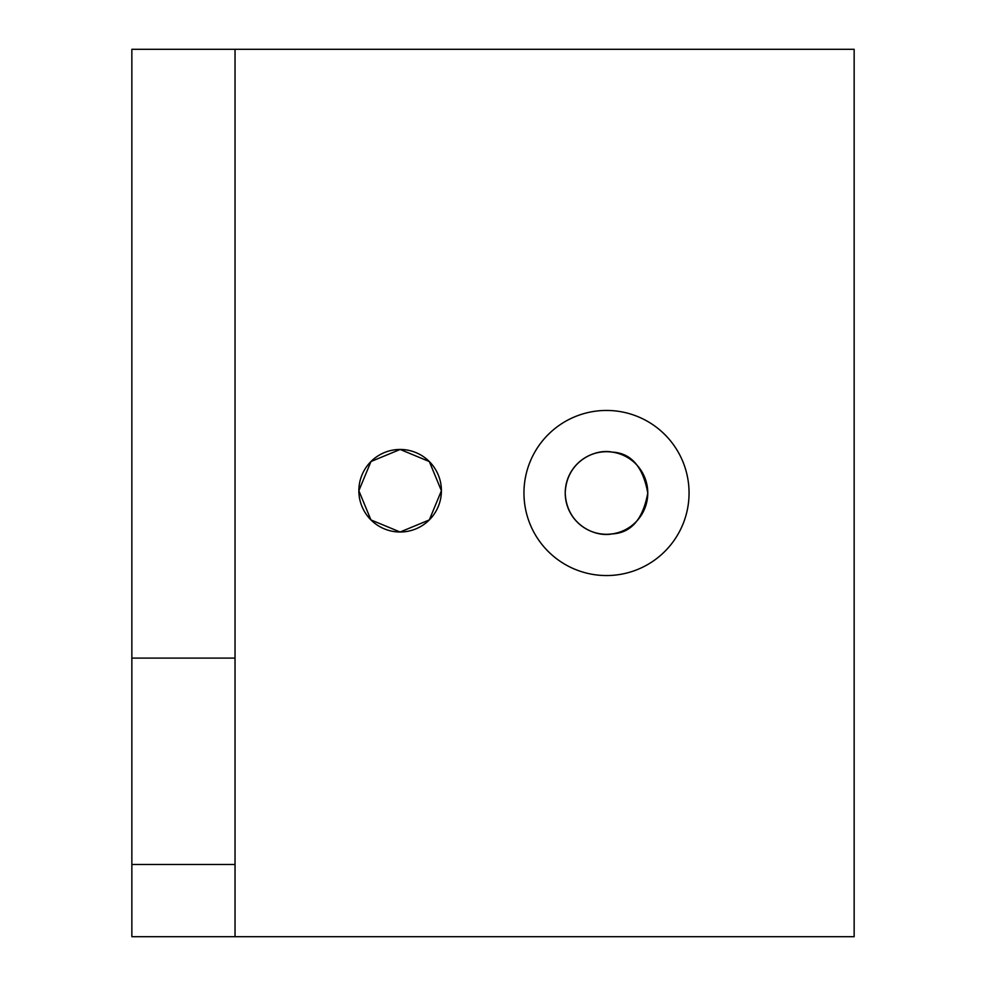 <?xml version="1.0" encoding="UTF-8"?>
<svg xmlns="http://www.w3.org/2000/svg" width="986" height="986" viewBox="0 0 986 986"><rect width="100%" height="100%" fill="white"/><g stroke="black" fill="none" stroke-linecap="round" stroke-linejoin="round"><path stroke-width="1.48" d="M358.855 490.732L370.946 519.918L400.106 532.009L429.304 519.93L441.408 490.745L429.341 461.571L400.168 449.456L370.97 461.522L358.855 490.732A41.276 41.276 0 0 1 400.131 449.456A41.276 41.276 0 0 1 441.408 490.732A41.276 41.276 0 0 1 400.131 532.009A41.276 41.276 0 0 1 358.855 490.732M565.225 493C566.457 525.353 596.012 537.444 612.047 533.907C630.991 533.056 642.909 519.437 647.777 493.049C642.971 466.6 631.04 452.944 612.01 452.093C595.975 448.531 566.408 460.745 565.225 493A41.276 41.276 0 0 1 606.501 451.724A41.276 41.276 0 0 1 647.777 493A41.276 41.276 0 0 1 606.501 534.276A41.276 41.276 0 0 1 565.225 493M235.038 658.093L235.038 936.7L131.853 936.7L131.853 658.093L235.038 658.093L235.038 49.3L131.853 49.3L131.853 658.093M235.038 864.475L131.853 864.475M235.038 49.3L854.147 49.3L854.147 936.7L235.038 936.7M606.501 575.553A82.553 82.553 0 0 1 535.016 451.724A82.553 82.553 0 0 1 677.998 451.724A82.553 82.553 0 0 1 606.501 575.553"/></g></svg>
